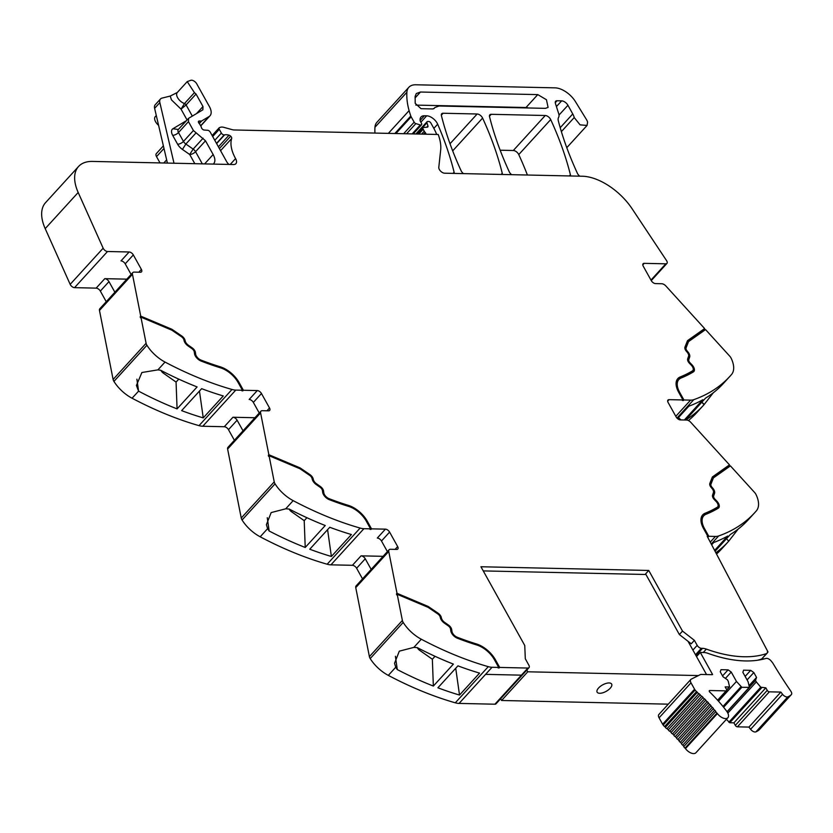 <?xml version="1.0" encoding="UTF-8"?>
<svg xmlns="http://www.w3.org/2000/svg" width="833" height="833" viewBox="0 0 833 833"><rect width="100%" height="100%" fill="white"/><g stroke="black" fill="none" stroke-linecap="round" stroke-linejoin="round"><path stroke-width="1.25" d="M498.707 667.41L492.053 667.264A18.472 9.986 -137.6 0 1 488.284 666.66L455.297 702.813A18.472 9.986 -137.6 0 0 459.066 703.416L485.577 674.366L459.066 703.416L494.917 704.208L521.416 675.157L485.577 674.366L521.416 675.157L494.917 704.208A3.696 1.999 -137.6 0 0 496.031 703.812L529.017 667.65A3.696 1.999 -137.6 0 1 527.903 668.056L499.675 667.431L498.176 667.983L498.707 667.41L494.427 659.715A19.398 10.485 42.4 0 0 486.753 650.635A19.398 10.485 42.4 0 0 476.778 644.992A250.275 135.342 42.4 0 1 457.4 638.234A6.924 3.748 42.4 0 1 450.809 630.873L450.559 629.113A3.696 1.999 42.4 0 0 448.227 625.833L444.374 623.115A6.466 3.499 42.4 0 1 440.365 617.784L440.199 617.055A3.696 1.999 42.4 0 0 437.825 613.952L428.152 607.361L397.206 594.304L402.381 620.47L369.394 656.623L355.753 587.619A4.613 2.499 -137.6 0 1 356.087 585.932L389.073 549.78A4.613 2.499 -137.6 0 1 390.469 549.27L396.685 549.405A3.696 1.999 42.4 0 0 397.799 549.009A3.696 1.999 42.4 0 0 397.653 546.573L389.605 532.1A3.696 1.999 42.4 0 0 385.408 529.153L377.297 538.045A3.696 1.999 42.4 0 1 381.483 541.002L389.605 532.1M369.394 656.623A5.539 2.999 -137.6 0 0 370.206 658.57A27.708 14.984 42.4 0 0 388.324 675.386L395.758 667.233L397.289 669.586A277.056 149.825 42.4 0 0 433.358 686.059L453.381 664.109A277.056 149.825 42.4 0 1 417.312 647.637L413.866 647.387L421.311 639.234A277.056 149.825 42.4 0 0 488.284 666.66M388.324 675.386A277.056 149.825 42.4 0 0 388.397 675.428A277.056 149.825 42.4 0 0 390.406 676.479A277.056 149.825 42.4 0 0 397.83 680.259A277.056 149.825 42.4 0 0 455.297 702.813M459.524 695.055A277.056 149.825 42.4 0 1 437.898 687.798L457.931 665.848A277.056 149.825 42.4 0 0 479.558 673.106L459.524 695.055L455.724 668.264M370.206 658.57L403.193 622.418A27.708 14.984 42.4 0 0 421.311 639.234M395.758 667.233L394.54 663.287L399.299 651.167L413.866 647.387M403.193 622.418A5.539 2.999 -137.6 0 1 402.381 620.47M389.073 549.78A4.613 2.499 -137.6 0 0 388.74 551.467L397.008 593.304L396.487 593.877L396.685 594.877L397.206 594.304M362.522 578.873L356.618 568.262A3.696 1.999 -137.6 0 0 352.421 565.305L330.93 564.836A18.472 9.986 -137.6 0 1 327.161 564.222A277.056 149.825 42.4 0 1 269.694 541.669A277.056 149.825 42.4 0 1 262.27 537.899A277.056 149.825 42.4 0 1 260.188 536.796L267.622 528.643L269.153 531.006A277.056 149.825 42.4 0 0 305.222 547.468L325.245 525.519A277.056 149.825 42.4 0 1 289.176 509.046L285.729 508.796L293.164 500.643A277.056 149.825 42.4 0 0 360.137 528.07L327.161 564.222M383.097 556.329L361.064 555.84A3.696 1.999 -137.6 0 1 365.26 558.787L371.164 569.408M371.528 528.851L371.008 529.424L366.728 521.729L367.249 521.156L371.528 528.851L385.408 529.153M360.137 528.07A18.472 9.986 -137.6 0 0 363.906 528.684L370.56 528.83L370.039 529.403L371.008 529.424M331.388 556.475A277.056 149.825 42.4 0 1 309.761 549.218L329.785 527.268A277.056 149.825 42.4 0 0 351.411 534.526L331.388 556.475L327.588 529.673M260.188 536.796A27.708 14.984 42.4 0 1 242.07 519.99L275.057 483.838A27.708 14.984 42.4 0 0 293.164 500.643M267.622 528.643L266.393 524.696L271.162 512.576L285.729 508.796M275.057 483.838A5.539 2.999 -137.6 0 1 274.234 481.88L241.247 518.032L227.617 449.039A4.613 2.499 -137.6 0 1 227.95 447.342L260.937 411.19A4.613 2.499 -137.6 0 1 262.333 410.69L268.549 410.825A3.696 1.999 42.4 0 0 269.663 410.419A3.696 1.999 42.4 0 0 269.517 407.983L261.468 393.52A3.696 1.999 42.4 0 0 257.272 390.573L249.161 399.465A3.696 1.999 42.4 0 1 253.347 402.412L261.468 393.52M242.07 519.99A5.539 2.999 -137.6 0 1 241.247 518.032M260.937 411.19A4.613 2.499 -137.6 0 0 260.594 412.887L268.861 454.714L268.341 455.287L268.538 456.286L269.059 455.713L274.234 481.88M234.385 440.293L228.481 429.672A3.696 1.999 -137.6 0 0 224.285 426.725L202.783 426.246A18.472 9.986 -137.6 0 1 199.014 425.642A277.056 149.825 42.4 0 1 141.558 403.078A277.056 149.825 42.4 0 1 134.134 399.309A277.056 149.825 42.4 0 1 132.114 398.247A277.056 149.825 42.4 0 1 132.041 398.216L138.59 391.146A277.056 149.825 42.4 0 0 140.61 392.208A277.056 149.825 42.4 0 0 177.075 408.888L197.109 386.929A277.056 149.825 42.4 0 1 160.634 370.258L157.906 369.862L165.028 362.063A277.056 149.825 42.4 0 0 232.001 389.48L199.014 425.642M254.96 417.739L232.928 417.25A3.696 1.999 -137.6 0 1 237.113 420.207L243.028 430.817M243.392 390.261L242.872 390.833L238.592 383.138L239.113 382.566L243.392 390.261L257.272 390.573M232.001 389.48A18.472 9.986 -137.6 0 0 235.77 390.094L242.424 390.24L241.903 390.812L242.872 390.833M203.252 417.885A277.056 149.825 42.4 0 1 181.625 410.627L201.648 388.678A277.056 149.825 42.4 0 0 223.275 395.935L203.252 417.885L199.451 391.083M132.041 398.216A27.708 14.984 42.4 0 1 113.934 381.399L146.92 345.247A27.708 14.984 42.4 0 0 165.028 362.063M138.549 391.083L136.414 385.429L141.902 372.507L157.906 369.862M146.92 345.247A5.539 2.999 -137.6 0 1 146.098 343.29L113.111 379.452L99.471 310.449A4.613 2.499 -137.6 0 1 99.804 308.762L132.791 272.61A4.613 2.499 -137.6 0 1 134.186 272.099L140.402 272.235A3.696 1.999 42.4 0 0 141.527 271.829A3.696 1.999 42.4 0 0 141.381 269.403L133.322 254.929A3.696 1.999 42.4 0 0 129.136 251.983L107.519 251.504A3.696 1.999 -137.6 0 1 103.157 248.203L78.187 192.485A46.179 24.969 -137.6 0 1 78.562 166.475A46.179 24.969 -137.6 0 1 92.536 161.425L233.469 164.538A8.309 4.498 -137.6 0 0 235.177 164.216A7.757 4.196 42.4 0 0 235.885 163.695A7.757 4.196 42.4 0 0 235.572 158.582A36.944 19.982 42.4 0 1 231.678 138.507A2.541 1.374 42.4 0 0 230.679 136.185A2.561 1.385 42.4 0 0 229.023 135.175A14.848 8.028 42.4 0 0 224.639 134.831L224.233 134.904A2.312 1.25 42.4 0 1 221.38 133.072L219.287 129.313A2.312 1.25 42.4 0 1 219.194 127.793A2.312 1.25 42.4 0 1 219.506 127.595L220.474 127.272A9.298 5.029 42.4 0 1 223.817 127.345L232.303 129.688A9.257 5.008 42.4 0 0 234.104 129.969L438.2 134.467A50.792 27.468 42.4 0 1 440.667 150.055L438.793 167.36A4.613 2.499 -137.6 0 0 440.605 171.14A4.613 2.499 -137.6 0 0 444.593 173.202L582.361 176.232A46.179 24.969 42.4 0 1 632.07 208.708L666.577 260.635A3.696 1.999 -137.6 0 1 666.941 263.415A3.696 1.999 -137.6 0 1 665.827 263.822L644.211 263.343A3.696 1.999 42.4 0 0 643.097 263.749A3.696 1.999 42.4 0 0 643.243 266.185L651.291 280.648A3.696 1.999 42.4 0 0 655.488 283.595L661.704 283.741A4.613 2.499 -137.6 0 1 665.952 286.063L704.624 328.566L704.104 329.139L704.916 330.035M113.934 381.399A5.539 2.999 -137.6 0 1 113.111 379.452M198.952 359.887A5.539 2.999 42.4 0 0 200.409 360.637L200.93 360.064A5.539 2.999 42.4 0 1 195.661 354.181L195.411 352.411A5.081 2.749 42.4 0 0 192.204 347.902L188.352 345.195A5.081 2.749 42.4 0 1 185.197 340.999L185.03 340.281A5.081 2.749 42.4 0 0 181.781 336.011L171.921 329.285L140.735 316.144L140.204 316.717L140.402 317.706L140.923 317.123L146.098 343.29M140.735 316.144L132.457 274.296A4.613 2.499 -137.6 0 1 132.791 272.61M126.814 279.149L104.781 278.67A3.696 1.999 -137.6 0 1 108.977 281.616L114.881 292.237M106.249 301.702L100.335 291.092A3.696 1.999 -137.6 0 0 96.149 288.135L74.533 287.656A3.696 1.999 -137.6 0 1 70.17 284.355L45.201 228.638A46.179 24.969 -137.6 0 1 45.576 202.627L78.562 166.475M156.646 153.334A4.613 2.499 42.4 0 0 156.333 153.595A4.613 2.499 42.4 0 0 156.521 156.635L160.019 162.914M156.292 115.516L155.292 116.61A7.851 4.248 42.4 0 0 158.593 125.356M167.402 163.081L154.615 108.342A9.236 4.998 42.4 0 1 155.24 104.729L160.477 98.992A9.236 4.998 42.4 0 1 162.018 98.107L170.234 96.055L177.283 92.505A7.851 4.248 42.4 0 0 177.387 97.274A7.851 4.248 42.4 0 0 184.478 103.552L194.433 92.65L187.227 81.603L190.913 80.27A4.613 2.499 -137.6 0 1 196.775 83.894L209.447 106.655A13.849 7.487 -137.6 0 1 209.999 115.777A13.849 7.487 -137.6 0 1 209.052 116.547L201.711 120.931A2.312 1.25 -137.6 0 1 201.169 121.056L199.264 121.014A2.312 1.25 -137.6 0 0 198.566 121.264A2.312 1.25 -137.6 0 0 199.129 123.43A4.613 2.499 -137.6 0 1 200.066 124.742L200.92 126.262A4.613 2.499 -137.6 0 1 201.43 127.564A2.312 1.25 -137.6 0 0 204.241 130.052L207.677 130.271A2.312 1.25 -137.6 0 1 210.228 132.114L226.857 161.987A4.613 2.499 42.4 0 0 228.711 164.174A4.613 2.499 42.4 0 0 229.054 164.434M426.038 134.207A2.77 1.499 42.4 0 0 425.996 133.946A2.77 1.499 42.4 0 0 425.163 132.468A4.613 2.499 -137.6 0 1 424.257 131.208L421.613 134.103M418.78 134.04L423.164 129.24L424.257 131.208M423.164 129.24A2.312 1.25 -137.6 0 1 423.07 127.72A2.312 1.25 -137.6 0 1 423.633 127.47L427.256 127.178A2.312 1.25 -137.6 0 0 427.818 126.928A2.312 1.25 -137.6 0 0 427.933 125.877L426.704 127.22M416.719 133.998L426.944 122.784L427.933 125.877M426.944 122.784A2.312 1.25 -137.6 0 1 427.058 121.733A2.312 1.25 -137.6 0 1 427.756 121.483L428.735 121.503A1.843 1 -137.6 0 1 430.838 122.972L433.42 127.616A50.792 27.468 42.4 0 1 436.586 134.175A50.792 27.468 42.4 0 1 436.7 134.436M454.131 173.41A4.613 2.499 42.4 0 0 454.172 173.149A4.613 2.499 42.4 0 0 454.1 172.181A323.225 174.795 -137.6 0 0 437.669 124.19L433.837 128.386M395.914 133.54L411.169 116.818L414.157 122.191A1.843 1 -137.6 0 0 415.854 123.596L420.332 124.94A2.312 1.25 -137.6 0 0 421.54 124.773A2.312 1.25 -137.6 0 0 421.446 123.253L420.415 121.41A2.312 1.25 -137.6 0 1 420.144 120.65A11.089 5.998 -137.6 0 1 421.019 116.974A11.089 5.998 -137.6 0 1 424.372 115.756L426.683 115.808A9.236 4.998 -137.6 0 1 437.669 124.19M411.169 116.818A4.623 2.499 -137.6 0 1 410.804 116.016A87.746 47.45 -137.6 0 1 409.44 111.809A87.746 47.45 -137.6 0 1 409.097 110.633L388.355 133.374M561.38 131.635L574.218 117.557L580.08 124.846L587.046 125.46L587.598 122.149A8.309 4.498 42.4 0 0 586.463 119.556L575.447 101.636A18.472 9.986 42.4 0 0 555.049 87.85L415.823 84.779A23.085 12.485 42.4 0 0 408.836 87.298L376.901 122.305A23.085 12.485 42.4 0 0 374.954 127.262A87.736 47.439 42.4 0 0 374.965 133.082M408.836 87.298A23.085 12.485 42.4 0 0 406.889 92.255A87.736 47.439 42.4 0 0 409.097 110.633M574.218 117.557A13.849 7.487 42.4 0 0 572.76 113.944L567.939 105.281A5.539 2.999 42.4 0 0 561.65 100.855L557.027 100.751A4.613 2.499 42.4 0 0 555.632 101.262A4.613 2.499 42.4 0 0 555.403 103.365L558.693 113.673A9.236 4.998 42.4 0 1 558.579 117.411A9.694 5.248 42.4 0 0 558.297 120.743A9.694 5.248 42.4 0 0 558.339 120.92A323.225 174.795 -137.6 0 0 577.425 173.347A4.613 2.499 42.4 0 0 579.476 175.919A4.613 2.499 42.4 0 0 579.81 176.179M676.969 418.062L693.754 399.673A277.056 149.825 42.4 0 0 730.01 376.224A277.056 149.825 42.4 0 0 731.489 374.558A27.708 14.984 42.4 0 0 731.103 358.138A5.539 2.999 -137.6 0 0 729.739 356.17L705.551 329.587L688.547 341.582L686.069 347.913A3.696 1.999 42.4 0 0 687.142 350.985L687.777 351.724A6.466 3.499 42.4 0 1 689.682 357.013L688.797 359.617A3.696 1.999 42.4 0 0 690.099 362.876L691.838 364.677A6.924 3.748 42.4 0 1 693.837 371.539A6.924 3.748 42.4 0 1 693.368 371.914A250.275 135.342 42.4 0 1 681.123 377.984A19.398 10.485 42.4 0 0 678.874 379.515A19.398 10.485 42.4 0 0 679.645 392.291L683.924 399.975L690.578 400.121L675.802 416.323M685.621 420.019A277.056 149.825 42.4 0 0 703.5 405.275A277.056 149.825 42.4 0 0 704.072 404.64L713.308 392.76M685.569 420.019L705.52 398.153A277.056 149.825 42.4 0 0 723.523 383.326L730.01 376.224M688.402 420.54A277.056 149.825 42.4 0 0 697.023 412.377L703.5 405.275M677.531 418.603L688.839 406.202A277.056 149.825 42.4 0 0 702.833 399.736L684.351 419.999M693.754 399.673A18.472 9.986 -137.6 0 1 690.578 400.121M692.515 370.862A5.539 2.999 42.4 0 1 692.296 371.174A5.539 2.999 42.4 0 1 691.921 371.487A248.89 134.592 42.4 0 1 679.738 377.516L680.259 376.933A20.783 11.235 42.4 0 0 677.843 378.578A20.783 11.235 42.4 0 0 678.676 392.27L682.956 399.955L682.435 400.527L683.924 399.975M682.956 399.955L669.076 399.653A3.696 1.999 42.4 0 0 667.962 400.059A3.696 1.999 42.4 0 0 668.108 402.485L676.157 416.958A3.696 1.999 42.4 0 0 680.353 419.905L686.569 420.04A4.613 2.499 -137.6 0 1 690.817 422.373L729.489 464.876L728.969 465.449L729.781 466.345M730.416 465.886L754.604 492.48A5.539 2.999 -137.6 0 1 755.968 494.438A27.708 14.984 42.4 0 1 756.354 510.858A277.056 149.825 -137.6 0 1 754.865 512.534A277.056 149.825 -137.6 0 1 718.619 535.973A18.472 9.986 -137.6 0 1 715.443 536.431L708.789 536.285L704.51 528.591A19.398 10.485 42.4 0 1 703.739 515.825A19.398 10.485 42.4 0 1 705.988 514.284A250.275 135.342 42.4 0 0 718.233 508.224A6.924 3.748 42.4 0 0 718.702 507.849A6.924 3.748 42.4 0 0 716.703 500.977L714.964 499.186A3.696 1.999 42.4 0 1 713.662 495.927L714.547 493.313A6.466 3.499 42.4 0 0 712.642 488.023L712.007 487.295A3.696 1.999 42.4 0 1 710.934 484.223L713.412 477.892L730.416 465.886M715.849 552.748A277.056 149.825 -137.6 0 0 728.365 541.585A277.056 149.825 -137.6 0 0 728.76 541.138L738.173 529.07M754.865 512.534L748.388 519.636A277.056 149.825 -137.6 0 1 730.385 534.453L715.058 551.259M728.365 541.585L721.888 548.687A277.056 149.825 -137.6 0 1 719.108 551.581A277.056 149.825 -137.6 0 1 716.526 554.039M714.61 550.394L727.698 536.035A277.056 149.825 -137.6 0 1 713.704 542.512L711.653 544.772M703.479 516.116A19.398 10.485 42.4 0 0 703.208 516.398A19.398 10.485 42.4 0 0 703.989 529.174L708.269 536.858L708.789 536.285M708.269 536.858L707.488 536.848M707.415 536.712L707.821 536.265L707.175 536.254L768.016 651.968L767.37 652.676M529.017 667.65A3.696 1.999 -137.6 0 0 528.882 665.234L525.311 658.757L524.748 645.481L480.933 566.752L648.751 570.459L645.606 573.895L679.364 634.538L691.244 643.794L694.389 640.348L682.508 631.102L679.364 634.538M570.438 175.971A4.613 2.499 42.4 0 0 570.49 175.721A4.613 2.499 42.4 0 0 570.407 174.743A323.225 174.795 -137.6 0 0 550.696 119.577A4.613 2.499 -137.6 0 0 545.251 115.495L513.315 150.502A4.613 2.499 -137.6 0 1 518.761 154.584A323.225 174.795 -137.6 0 1 527.404 175.024M545.251 115.495L491.231 114.308L489.46 116.245M513.315 150.502L500.164 150.211M511.67 174.68A4.613 2.499 42.4 0 1 511.327 174.409A4.613 2.499 42.4 0 1 509.275 171.837A323.225 174.795 -137.6 0 1 489.533 116.672A4.613 2.499 -137.6 0 1 489.835 114.808A4.613 2.499 -137.6 0 1 491.231 114.308M502.278 174.472A4.613 2.499 42.4 0 0 502.32 174.212A4.613 2.499 42.4 0 0 502.247 173.243A323.225 174.795 -137.6 0 0 482.599 118.078A4.613 2.499 -137.6 0 0 477.163 113.996L443.114 113.246L441.334 115.183M463.502 173.618A4.613 2.499 42.4 0 1 463.169 173.347A4.613 2.499 42.4 0 1 461.118 170.775A323.225 174.795 -137.6 0 1 441.417 115.61A4.613 2.499 -137.6 0 1 441.709 113.746A4.613 2.499 -137.6 0 1 443.114 113.246M491.595 655.55A20.783 11.235 42.4 0 1 494.864 660.319L499.144 668.004M483.744 648.386A20.783 11.235 42.4 0 0 475.966 644.534L476.486 643.961A20.783 11.235 42.4 0 1 495.396 659.746L499.675 667.431M455.234 637.058A5.539 2.999 42.4 0 0 456.692 637.807A248.89 134.592 42.4 0 0 475.966 644.534M449.664 627.207A5.081 2.749 42.4 0 1 451.163 630.165L451.413 631.924A5.539 2.999 42.4 0 0 452.808 634.85M439.345 615.389A5.081 2.749 42.4 0 1 440.792 618.024L440.959 618.742A5.081 2.749 42.4 0 0 442.167 621.095M428.141 607.351L396.487 593.877M395.404 656.269L397.289 669.586M435.034 656.3L432.348 659.247L433.358 686.059M432.348 659.247L419.28 650.052A2.77 1.499 -137.6 0 1 418.083 648.865L417.208 647.626M440.959 618.742L441.313 617.451A5.081 2.749 42.4 0 0 438.054 613.182L428.193 606.466L427.673 607.038M428.193 606.466L397.008 593.304M387.397 551.613L381.483 541.002M370.56 528.83L366.281 521.135A19.398 10.485 42.4 0 0 358.606 512.056A19.398 10.485 42.4 0 0 348.642 506.402A250.275 135.342 42.4 0 1 329.254 499.644A6.924 3.748 42.4 0 1 322.673 492.293L322.423 490.522A3.696 1.999 42.4 0 0 320.08 487.243L316.228 484.535A6.466 3.499 42.4 0 1 312.229 479.194L312.052 478.475A3.696 1.999 42.4 0 0 309.689 475.372L300.015 468.771L269.059 455.713M366.728 521.729A20.783 11.235 42.4 0 0 363.448 516.97M355.597 509.806A20.783 11.235 42.4 0 0 347.819 505.943L348.35 505.371A248.89 134.592 42.4 0 1 329.066 498.655A5.539 2.999 42.4 0 1 323.798 492.772L323.548 491.001A5.081 2.749 42.4 0 0 320.341 486.493L316.488 483.775A5.081 2.749 42.4 0 1 313.343 479.589L313.177 478.86A5.081 2.749 42.4 0 0 309.918 474.602L300.057 467.875L300.005 468.771M327.088 498.467A5.539 2.999 42.4 0 0 328.546 499.227A248.89 134.592 42.4 0 0 347.819 505.943M323.798 492.772L323.277 493.344A5.539 2.999 42.4 0 0 324.672 496.26M323.277 493.344L323.027 491.574A5.081 2.749 42.4 0 0 321.528 488.617M313.343 479.589L312.812 480.162A5.081 2.749 42.4 0 0 314.02 482.505M312.812 480.162L312.646 479.444A5.081 2.749 42.4 0 0 311.209 476.799M268.341 455.287L299.536 468.448M306.898 517.72L304.212 520.667L305.222 547.468M304.212 520.667L291.144 511.462A2.77 1.499 -137.6 0 1 289.946 510.285L289.072 509.036M267.258 517.689L269.153 531.006M300.057 467.875L268.861 454.714M259.261 413.033L253.347 402.412M242.424 390.24L238.144 382.545A19.398 10.485 42.4 0 0 230.47 373.465A19.398 10.485 42.4 0 0 220.495 367.822A250.275 135.342 42.4 0 1 201.117 361.064A6.924 3.748 42.4 0 1 194.526 353.702L194.276 351.932A3.696 1.999 42.4 0 0 191.944 348.652L188.091 345.945A6.466 3.499 42.4 0 1 184.083 340.614L183.916 339.885A3.696 1.999 42.4 0 0 181.552 336.782L171.869 330.191L140.923 317.123M238.592 383.138A20.783 11.235 42.4 0 0 235.312 378.38M227.461 371.216A20.783 11.235 42.4 0 0 219.683 367.363L220.204 366.791A248.89 134.592 42.4 0 1 200.93 360.064M200.409 360.637A248.89 134.592 42.4 0 0 219.683 367.363M195.661 354.181L195.141 354.754A5.539 2.999 42.4 0 0 196.526 357.68M195.141 354.754L194.891 352.984A5.081 2.749 42.4 0 0 193.381 350.027M185.197 340.999L184.676 341.572A5.081 2.749 42.4 0 0 185.884 343.925M184.676 341.572L184.51 340.853A5.081 2.749 42.4 0 0 183.062 338.219M171.858 330.18L140.204 316.717M178.762 379.13L176.065 382.076L177.075 408.888M176.065 382.076L162.997 372.882A2.77 1.499 -137.6 0 1 161.81 371.695L160.884 370.383M136.893 379.171L138.59 391.146M131.114 274.442L125.21 263.832A3.696 1.999 42.4 0 0 121.014 260.875L129.136 251.983M194.433 92.65L196.047 94.035L202.992 106.52L202.867 109.81L188.591 118.328L188.456 121.628L193.412 130.531L205.501 140.798L213.154 154.542C215.31 158.645 215.445 161.737 213.529 163.841L213.706 163.664M178.637 129.23A4.613 2.499 42.4 0 0 178.324 129.49L188.591 118.328M160.477 98.992A9.236 4.998 42.4 0 0 159.853 102.605L174.003 163.226M528.309 107.978A8.778 4.748 42.4 0 0 525.998 107.519L537.774 94.608L546.448 99.731L548.083 107.395L545.428 108.352L439.085 106.01L434.888 107.53L433.754 108.769M434.389 108.207L432.816 108.946L421.019 108.686L415.209 103.334L415.126 96.441L416.292 93.535L420.478 92.026L537.774 94.608M687.381 340.947L704.104 329.139M680.259 376.933A248.89 134.592 42.4 0 0 692.442 370.904A5.539 2.999 42.4 0 0 692.817 370.602A5.539 2.999 42.4 0 0 691.213 365.114L689.474 363.313A5.081 2.749 42.4 0 1 687.683 358.836L688.579 356.232A5.081 2.749 42.4 0 0 687.079 352.067L686.434 351.339A5.081 2.749 42.4 0 1 684.965 347.111L687.496 340.666L704.624 328.566M679.738 377.516A20.783 11.235 42.4 0 0 677.593 378.88M683.404 400.558L679.124 392.864L679.645 392.291M678.614 379.806A19.398 10.485 42.4 0 0 678.343 380.087A19.398 10.485 42.4 0 0 679.124 392.864M693.545 371.799A6.924 3.748 42.4 0 0 693.899 370.248A6.924 3.748 42.4 0 0 691.859 365.864M687.381 352.442A6.466 3.499 42.4 0 1 689.162 357.586L688.266 360.189A3.696 1.999 42.4 0 0 689.11 362.907M688.547 341.582L685.549 348.486A3.696 1.999 42.4 0 0 686.361 351.255M704.208 404.494L701.907 402.11M701.782 402.256L704.072 404.64M678.458 417.593L680.925 419.915M712.246 477.257L728.969 465.449M717.38 507.172A5.539 2.999 42.4 0 1 717.161 507.484A5.539 2.999 42.4 0 1 716.786 507.786A248.89 134.592 42.4 0 1 704.603 513.815L705.124 513.243A248.89 134.592 42.4 0 0 717.307 507.214A5.539 2.999 42.4 0 0 717.682 506.912A5.539 2.999 42.4 0 0 716.078 501.424L714.339 499.623A5.081 2.749 42.4 0 1 712.548 495.146L713.444 492.532A5.081 2.749 42.4 0 0 711.944 488.377L711.299 487.649A5.081 2.749 42.4 0 1 709.831 483.421L712.361 476.976L729.489 464.876M718.41 508.109A6.924 3.748 42.4 0 0 718.764 506.558A6.924 3.748 42.4 0 0 716.724 502.164M712.246 488.752A6.466 3.499 42.4 0 1 714.027 493.896L713.131 496.499A3.696 1.999 42.4 0 0 713.975 499.217M713.412 477.892L710.414 484.796A3.696 1.999 42.4 0 0 711.226 487.565M704.603 513.815A20.783 11.235 42.4 0 0 702.458 515.19M728.76 541.138L726.47 538.753M768.016 651.968L767.349 651.927A3.696 1.999 -137.6 0 1 767.078 653.259L761.612 659.028A135.758 73.408 42.4 0 1 757.447 660.257M705.124 513.243A20.783 11.235 42.4 0 0 702.708 514.888A20.783 11.235 42.4 0 0 703.541 528.57L707.821 536.265M682.508 631.102L648.751 570.459M451.413 631.924L451.944 631.352A5.539 2.999 42.4 0 0 457.213 637.235A248.89 134.592 42.4 0 0 476.486 643.961M451.944 631.352L451.694 629.592A5.081 2.749 42.4 0 0 448.477 625.073L444.624 622.366A5.081 2.749 42.4 0 1 441.48 618.169M767.078 653.259A3.696 1.999 -137.6 0 1 766.589 653.582L761.612 659.028M171.921 329.285L171.4 329.868M239.113 382.566A20.783 11.235 42.4 0 0 220.204 366.791M367.249 521.156A20.783 11.235 42.4 0 0 348.35 505.371M192.319 116.099L186.103 104.937A1.843 1 42.4 0 0 184.478 103.552L181.032 109.133L186.103 104.937L196.047 94.035M525.998 107.519L415.834 105.093M694.389 640.348L697.2 645.367A3.696 1.999 -137.6 0 1 697.2 645.367L692.91 650.073M703.26 652.499L706.353 649.105A13.849 7.487 42.4 0 0 702.542 648.334L701.386 648.303A3.696 1.999 -137.6 0 1 697.211 645.377M706.353 649.105A135.758 73.408 42.4 0 0 766.589 653.582M763.309 659.142L762.726 658.039M728.094 669.847L731.239 672.054L736.466 681.456L741.839 687.298L749.44 687.36L748.086 681.717L742.859 672.314L743.588 670.18L750.679 670.346L753.823 672.554L756.541 677.437L755.51 680.446L756.322 681.894L760.789 687.215L765.829 687.829L767.245 690.359A1.843 1 42.4 0 0 769.338 691.827L780.875 692.088L782.541 694.274A4.373 2.364 42.4 0 0 787.841 696.857A36.704 19.846 42.4 0 0 791.267 694.691A4.373 2.364 42.4 0 0 791.35 694.618A4.373 2.364 42.4 0 0 790.861 691.223A351.172 189.903 42.4 0 1 773.149 663.641A7.861 4.248 42.4 0 0 771.837 661.85A7.861 4.248 42.4 0 0 771.618 661.6A4.613 2.499 42.4 0 0 765.944 658.445A135.758 73.408 42.4 0 1 762.841 659.257A135.758 73.408 42.4 0 1 707.842 653.301A13.849 7.487 42.4 0 0 704.031 652.52L700.293 652.437L712.579 674.511A1.385 0.75 42.4 0 0 712.579 674.511A1.385 0.75 42.4 0 1 712.142 674.678L701.251 674.438A4.373 2.364 42.4 0 0 700.314 674.626L691.265 679.134A5.081 2.749 42.4 0 0 690.807 679.478A5.081 2.749 42.4 0 0 691.005 682.821L694.566 689.214A5.081 2.749 42.4 0 0 695.118 690.057A5.092 2.749 42.4 0 0 696.544 691.567A73.419 39.703 42.4 0 1 697.388 692.275A1.385 0.75 42.4 0 0 698.929 693.618A73.419 39.703 42.4 0 1 700.272 694.816A1.385 0.75 42.4 0 0 701.782 696.201A73.419 39.703 42.4 0 1 703.083 697.429A1.385 0.75 42.4 0 0 704.551 698.856A73.419 39.703 42.4 0 1 705.811 700.126A1.385 0.75 42.4 0 0 707.238 701.594A73.419 39.703 42.4 0 1 708.456 702.885A1.385 0.75 42.4 0 0 709.831 704.385A73.419 39.703 42.4 0 1 711.007 705.707A1.385 0.75 42.4 0 0 712.33 707.227A73.419 39.703 42.4 0 1 713.465 708.571A1.385 0.75 42.4 0 0 714.724 710.122A73.419 39.703 42.4 0 1 715.807 711.486A1.385 0.75 42.4 0 0 717.005 713.058A73.419 39.703 42.4 0 1 717.411 713.6A7.851 4.248 42.4 0 0 727.865 717.723A7.851 4.248 42.4 0 0 726.709 711.267A89.121 48.189 42.4 0 0 709.799 692.108A1.385 0.75 42.4 0 1 709.341 690.672A1.385 0.75 42.4 0 1 709.758 690.515L726.095 690.88A1.843 1 42.4 0 0 726.647 690.672A1.843 1 42.4 0 0 726.574 689.464L725.168 686.923L729.593 686.913L728.24 681.279L727.438 679.832L722.982 676.698L720.264 671.815L720.993 669.69L728.094 669.847L722.544 675.917M765.829 687.829L733.894 722.836L735.31 725.366A1.843 1 42.4 0 0 737.403 726.834L748.94 727.094L750.606 729.281A4.373 2.364 42.4 0 0 755.906 731.863A36.704 19.846 42.4 0 0 759.332 729.698A4.373 2.364 42.4 0 0 759.415 729.625A4.373 2.364 42.4 0 0 759.488 729.531M733.894 722.836L729.75 722.742L761.685 687.735M726.407 719.316L729.75 722.742M690.807 679.478L658.872 714.485A5.081 2.749 42.4 0 0 659.07 717.827L662.62 724.221A5.081 2.749 42.4 0 0 663.172 725.064A5.092 2.749 42.4 0 0 664.609 726.574A73.419 39.703 42.4 0 1 665.442 727.282A1.385 0.75 42.4 0 0 666.994 728.625A73.419 39.703 42.4 0 1 668.326 729.823A1.385 0.75 42.4 0 0 669.847 731.207A73.419 39.703 42.4 0 1 671.148 732.436A1.385 0.75 42.4 0 0 672.616 733.873A73.419 39.703 42.4 0 1 673.876 735.133A1.385 0.75 42.4 0 0 675.303 736.601A73.419 39.703 42.4 0 1 676.521 737.892A1.385 0.75 42.4 0 0 677.895 739.392A73.419 39.703 42.4 0 1 679.072 740.714A1.385 0.75 42.4 0 0 680.394 742.234A73.419 39.703 42.4 0 1 681.529 743.577A1.385 0.75 42.4 0 0 682.789 745.129A73.419 39.703 42.4 0 1 683.862 746.493A1.385 0.75 42.4 0 0 685.07 748.065A73.419 39.703 42.4 0 1 685.476 748.607A7.851 4.248 42.4 0 0 695.93 752.73L727.865 717.723M665.442 727.282L697.388 692.275M666.994 728.625L698.929 693.618M668.326 729.823L700.272 694.816M669.847 731.207L701.782 696.201M671.148 732.436L703.083 697.429M672.616 733.873L704.551 698.856M673.876 735.133L705.811 700.126M675.303 736.601L707.238 701.594M676.521 737.892L708.456 702.885M677.895 739.392L709.831 704.385M679.072 740.714L711.007 705.707M680.394 742.234L712.33 707.227M681.529 743.577L713.465 708.571M682.789 745.129L714.724 710.122M683.862 746.493L715.807 711.486M685.07 748.065L717.005 713.058M731.239 672.054L725.428 678.416M736.466 681.456L718.494 701.167M750.679 670.346L745.139 676.417M753.823 672.554L747.097 679.936M756.541 677.437L749.127 685.569M755.51 680.446L749.513 687.027M756.322 681.894L727.834 713.11M780.875 692.088L748.94 727.094M700.293 652.437L696.523 656.571M706.53 674.553L688.006 641.264M668.285 704.166L501.581 700.491L500.623 698.772M483.244 570.907L645.939 574.489M526.8 670.086L527.758 671.794L501.581 700.491M698.439 675.563L527.758 671.794M599.677 693.285A8.309 3.686 150.9 0 0 608.392 689.891A8.309 3.686 150.9 0 0 611.651 684.08A8.309 3.686 150.9 0 0 609.1 682.956A8.309 3.686 150.9 0 0 600.374 686.361A8.309 3.686 150.9 0 0 597.126 692.161A8.309 3.686 150.9 0 0 599.677 693.285A8.309 3.686 150.9 0 0 608.392 689.891A8.309 3.686 150.9 0 0 611.651 684.08A8.309 3.686 150.9 0 0 609.1 682.956A8.309 3.686 150.9 0 0 600.374 686.361A8.309 3.686 150.9 0 0 597.126 692.161A8.309 3.686 150.9 0 0 599.677 693.285M194.818 163.684L189.705 154.501A4.613 2.041 150.9 0 0 195.557 151.7L205.501 140.798M492.053 667.264L485.577 674.366M388.74 551.467L355.753 587.619M365.26 558.787L356.618 568.262M361.064 555.84L352.421 565.305M363.906 528.684L330.93 564.836M260.594 412.887L227.617 449.039M237.113 420.207L228.481 429.672M232.928 417.25L224.285 426.725M235.77 390.094L202.783 426.246M132.457 274.296L99.471 310.449M108.977 281.616L100.335 291.092M104.781 278.67L96.149 288.135M107.519 251.504L74.533 287.656M103.157 248.203L70.17 284.355M78.187 192.485L45.201 228.638M163.789 162.997L166.652 159.863M156.521 156.635L163.986 148.451M209.052 116.547L200.649 125.773M199.274 123.596L201.711 120.931M201.169 121.056L199.066 123.357M198.379 121.982L199.264 121.014M230.21 164.465L235.572 158.582M220.568 150.679L231.678 138.507M219.391 148.566L230.679 136.185M218.413 146.816L229.023 135.175M216.632 143.609L224.639 134.831M216.497 143.37L224.233 134.904M214.789 140.298L221.38 133.072M212.696 136.539L219.287 129.313M423.622 134.155L425.163 132.468M452.996 173.379L454.1 172.181M426.683 115.808L420.863 122.201M420.113 120.431L424.372 115.756M420.332 124.94L412.158 133.894M415.854 123.596L406.566 133.769M414.157 122.191L403.651 133.707M410.804 116.016L394.842 133.519M374.954 127.262L406.889 92.255M560.213 127.699L572.76 113.944M567.939 105.281L558.995 115.079M556.423 106.582L561.65 100.855M557.027 100.751L555.257 102.698M665.827 263.822L650.979 280.086M642.795 264.894L644.211 263.343M667.66 401.204L669.076 399.653M718.619 535.973L711.267 544.032M715.443 536.431L710.257 542.116M527.903 668.056L521.416 675.157M550.696 119.577L518.761 154.584M569.303 175.95L570.407 174.743M477.163 113.996L450.018 143.745M501.143 174.441L502.247 173.243M482.599 118.078L452.683 150.877M494.864 660.319L495.396 659.746M395.102 549.374L397.653 546.573M266.956 410.784L269.517 407.983M144.89 317.883L144.359 318.456M138.819 272.204L141.381 269.403M125.21 263.832L133.322 254.929M204.616 163.903L213.154 154.542M154.615 108.342L159.853 102.605M186.269 120.775L172.931 128.73A9.236 4.998 42.4 0 0 172.66 135.321L177.616 144.224A9.236 4.998 42.4 0 0 182.427 149.44L189.705 154.501L193.141 149.097L203.096 138.195M187.04 119.931L181.032 109.133L171.421 99.835L170.234 96.055M703.989 529.174L704.51 528.591M456.692 637.807L457.213 637.235M451.163 630.165L451.694 629.592M447.967 625.645L448.477 625.073M444.114 622.928L444.624 622.366M440.792 618.024L441.313 617.451M437.533 613.754L438.054 613.182M716.786 507.786L717.307 507.214M691.921 371.487L692.442 370.904M181.781 336.011L181.25 336.584M184.51 340.853L185.03 340.281M187.831 345.757L188.352 345.195M192.204 347.902L191.684 348.475M194.891 352.984L195.411 352.411M309.918 474.602L309.397 475.174M312.646 479.444L313.177 478.86M315.978 484.348L316.488 483.775M320.341 486.493L319.82 487.055M323.027 491.574L323.548 491.001M328.546 499.227L329.066 498.655M418.603 648.303L418.083 648.865M420.155 649.094L419.28 650.052M290.457 509.713L289.946 510.285M292.008 510.514L291.144 511.462M163.872 371.924L162.997 372.882M162.32 371.133L161.81 371.695M202.315 163.851L195.557 151.7A4.613 2.499 42.4 0 0 194.526 150.294A4.613 2.499 42.4 0 0 193.141 149.097L185.863 144.036L195.817 133.134M177.616 144.224A4.613 2.041 150.9 0 0 183.458 141.433L193.412 130.531M172.931 128.73L178.324 129.49A4.613 2.499 42.4 0 0 178.501 132.53L183.458 141.433A4.613 2.499 42.4 0 0 185.863 144.036L182.427 149.44M172.66 135.321A4.613 2.041 150.9 0 0 178.501 132.53L188.456 121.628M196.557 113.569L202.992 106.52M415.042 97.982L420.478 92.026M691.328 365.229L691.838 364.677M689.589 363.427L690.099 362.876M688.266 360.189L688.797 359.617M689.162 357.586L689.682 357.013M687.256 352.286L687.777 351.724M686.621 351.557L687.142 350.985M685.549 348.486L686.069 347.913M716.193 501.539L716.703 500.977M714.454 499.738L714.964 499.186M713.131 496.499L713.662 495.927M714.027 493.896L714.547 493.313M712.121 488.596L712.642 488.023M711.486 487.857L712.007 487.295M710.414 484.796L710.934 484.223M695.951 655.55L702.542 648.334M695.503 654.748L701.386 648.303M659.07 717.827L691.005 682.821M694.566 689.214L662.62 724.221M663.172 725.064L695.118 690.057M664.609 726.574L696.544 691.567M685.476 748.607L717.411 713.6M709.227 691.098L709.758 690.515M726.095 690.88L717.609 700.178M729.312 687.017L726.74 689.839M740.943 686.777L722.982 706.467M723.627 707.259L741.839 687.298M749.159 687.454L727.032 711.715M760.789 687.215L728.854 722.221M767.245 690.359L735.31 725.366M737.403 726.834L769.338 691.827M782.541 694.274L750.606 729.281M755.906 731.863L787.841 696.857M759.332 729.698L791.267 694.691M156.333 153.595L163.383 145.869M209.999 115.777L200.732 125.939M212.134 135.529L219.194 127.793M423.07 127.72L417.333 134.009M427.058 121.733L415.886 133.978M421.54 124.773L413.189 133.915M566.784 147.68L587.046 125.46M666.941 263.415L651.271 280.596M177.283 92.505L187.154 81.696M717.161 507.484L717.682 506.912M692.296 371.174L692.817 370.602M678.343 380.087L678.874 379.515M703.208 516.398L703.739 515.825M717.796 700.386L726.647 690.672M726.782 689.995L729.593 686.913M727.115 711.83L749.44 687.36M759.415 729.625L791.35 694.618"/></g></svg>
